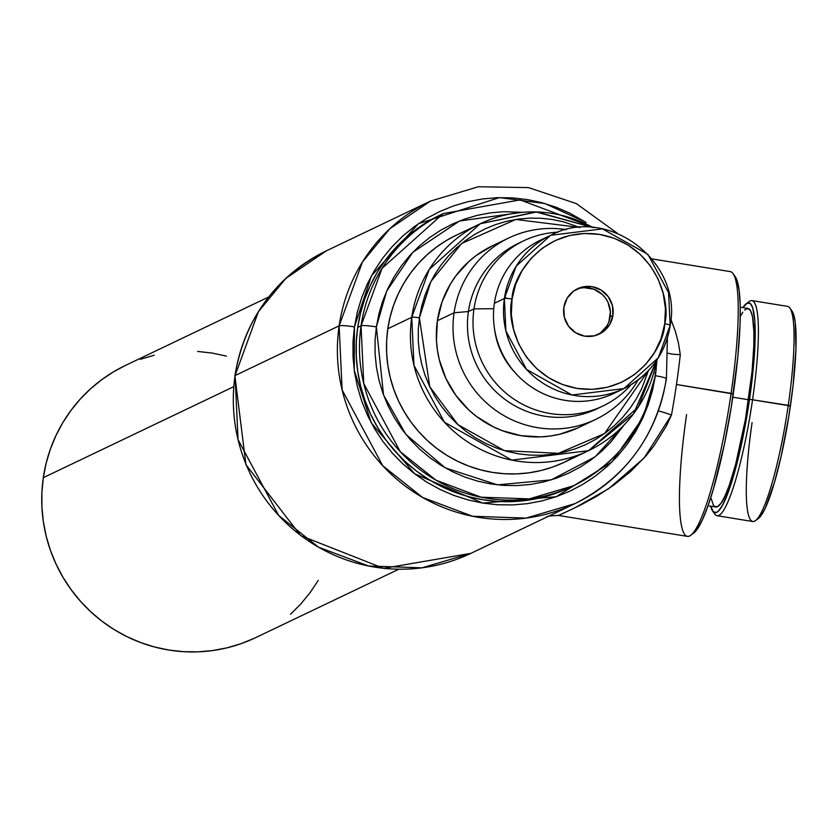 <?xml version="1.0" encoding="UTF-8"?>
<svg xmlns="http://www.w3.org/2000/svg" width="838" height="838" viewBox="0 0 838 838"><rect width="100%" height="100%" fill="white"/><g stroke="black" fill="none" stroke-linecap="round" stroke-linejoin="round"><path stroke-width="1.26" d="M597.808 334.729A25.15 24.721 64.5 0 0 610.127 316.733L612.913 315.402A25.15 24.721 -115.5 0 1 573.726 331.439A25.15 24.721 -115.5 0 1 563.848 307.441L567.096 298.265L573.59 291.1L582.326 287.025L591.995 286.669L601.108 290.074L608.283 296.736L612.431 305.629L612.913 315.402L609.666 324.568L603.171 331.733L594.435 335.808L584.767 336.164L575.654 332.759L568.478 326.097L564.33 317.214L563.848 307.441A25.15 24.721 -115.5 0 1 603.035 291.394A25.15 24.721 -115.5 0 1 612.913 315.402L610.127 316.733A25.15 24.721 64.5 0 0 576.167 289.435M670.17 325.186L668.577 292.703L647.91 254.364L602.428 228.879L550.639 235.3L516.208 266.149L504.392 298.496A6.704 0.691 8.3 0 1 512.049 299.03C512.259 276.006 542.961 226.291 599.61 234.41C655.965 244.633 671.07 301.774 664.712 323.803A6.704 0.691 8.3 0 1 670.243 325.301A6.704 0.691 8.3 0 1 670.149 325.395A84.952 83.496 -115.5 0 1 623.891 388.591A84.952 83.496 -115.5 0 1 537.766 379.583A84.952 83.496 -115.5 0 1 504.392 298.496A84.952 83.496 -115.5 0 1 550.639 235.3C607.55 204.608 682.76 261.32 670.232 325.301A6.704 0.691 -171.7 0 0 664.712 323.803L665.435 308.541L663.204 293.394L658.092 278.939L650.298 265.73L640.127 254.27L627.976 245.01L614.285 238.306L599.61 234.41L584.505 233.477L569.547 235.53L555.311 240.506L542.343 248.205L531.156 258.334L522.158 270.506L515.705 284.239L512.049 299.03L511.316 314.292L513.558 329.439L518.67 343.894L526.463 357.114L536.634 368.563L548.785 377.823L562.466 384.527L577.141 388.423L592.257 389.356L607.215 387.303L621.45 382.327L634.418 374.628L645.606 364.499L654.604 352.327L661.056 338.594L664.712 323.803C664.492 346.827 633.8 396.542 577.141 388.423C520.796 378.2 505.691 321.059 512.049 299.03A6.704 0.691 -171.7 0 0 504.392 298.496L494.378 303.283L504.392 298.496L505.901 330.989L526.494 369.401L572.008 395.002L623.891 388.591L658.322 357.753L670.149 325.395A6.704 0.691 -171.7 0 0 670.243 325.301C665.236 354.233 649.785 375.33 623.891 388.591L613.877 393.378A84.952 83.496 64.5 0 1 527.751 384.37A84.952 83.496 64.5 0 1 494.378 303.283A84.952 83.496 -115.5 0 1 545.716 237.866M648.413 370.658L604.491 433.602L558.454 453.337L504.329 450.624L457.957 424.667L429.768 386.727L419.398 317.832L430.847 281.589L461.581 243.533L515.82 219.462L579.969 227.486L563.901 221.955L552.609 219.535L541.139 218.257L529.626 218.11L518.156 219.116L506.864 221.242L495.845 224.49L485.212 228.816L475.062 234.179L465.488 240.527L456.595 247.797L448.456 255.936L441.165 264.839L434.775 274.445L429.36 284.648L424.96 295.343L421.629 306.446L419.398 317.832A6.704 0.691 -171.7 0 0 411.741 317.309A6.704 0.691 8.3 0 1 419.398 317.832L418.277 329.407L418.298 341.056L419.44 352.651L421.692 364.101L425.055 375.277L429.475 386.088L434.912 396.426L441.322 406.189L448.644 415.271L456.794 423.609L465.708 431.109L475.293 437.687L485.453 443.302L496.106 447.89L507.126 451.41L518.429 453.819L529.888 455.107L541.411 455.244L552.87 454.248L564.163 452.111L575.182 448.875L585.825 444.549L595.975 439.185L605.539 432.837L614.432 425.557L622.571 417.429L629.872 408.525L636.262 398.919L641.678 388.717L648.403 370.689M592.916 227.517L535.911 211.92L480.195 223.777L429.234 269.417L411.741 317.309A125.731 123.584 -115.5 0 1 480.195 223.777A125.731 123.584 -115.5 0 1 592.916 227.517M550.639 235.3L540.625 240.087A84.952 83.496 64.5 0 0 494.378 303.283A84.952 83.496 -115.5 0 0 530.025 386.035A84.952 83.496 -115.5 0 0 618.811 390.822M473.973 308.876A91.593 90.033 64.5 0 0 525.3 405.676A91.593 90.033 64.5 0 0 631.056 384.726A91.593 90.033 -115.5 0 1 602.836 406.032A91.593 90.033 -115.5 0 1 509.965 396.322A91.593 90.033 -115.5 0 1 473.973 308.876A91.593 90.033 -115.5 0 1 523.844 240.736A91.593 90.033 -115.5 0 1 558.139 232.168A91.593 90.033 64.5 0 0 473.973 308.876L468.411 311.537L473.973 308.876L493.76 308.709L473.973 308.876M515.297 372.889A75.965 74.666 -115.5 0 1 494.64 329.669A75.965 74.666 64.5 0 0 515.297 372.889M523.844 240.736L518.282 243.397A91.593 90.033 64.5 0 0 468.411 311.537L454.081 312.773A100.581 98.863 64.5 0 0 519.665 422.97A100.581 98.863 64.5 0 0 638.168 379.897A100.581 98.863 -115.5 0 1 595.577 419.45A100.581 98.863 -115.5 0 1 493.603 408.787A100.581 98.863 -115.5 0 1 454.081 312.773A100.581 98.863 -115.5 0 1 508.844 237.95A100.581 98.863 -115.5 0 1 566.373 229.664A100.581 98.863 64.5 0 0 454.081 312.773L437.384 320.755L454.081 312.773L468.411 311.537A91.593 90.033 -115.5 0 1 521.089 242.119M600.029 407.31A91.593 90.033 -115.5 0 1 505.66 399.904A91.593 90.033 -115.5 0 1 468.411 311.537A91.593 90.033 64.5 0 0 504.403 398.972A91.593 90.033 64.5 0 0 597.274 408.693L602.836 406.032M508.844 237.95L492.147 245.932A100.581 98.863 64.5 0 0 437.384 320.755L436.451 340.375L437.415 350.179L439.332 359.848L445.9 378.441L455.914 395.421L468.987 410.138L476.518 416.476L493.215 426.783L502.203 430.659L521.079 435.676L540.5 436.881L550.178 436.032L559.732 434.231L578.031 427.841M570.018 487.402L555.196 493.519L541.222 497.636L526.913 500.338L512.385 501.606L497.782 501.417L483.254 499.794L468.924 496.735L454.95 492.283L441.448 486.469L428.564 479.346L416.423 470.998L405.121 461.497L394.782 450.938L385.511 439.416L377.383 427.045L370.49 413.941L364.886 400.239L360.633 386.056L357.763 371.548L356.318 356.841L356.297 342.093L357.711 327.417L361.052 325.825L357.711 327.417A150.871 148.295 64.5 0 1 439.856 215.177L443.197 213.585L382.044 268.359L361.052 325.825A13.408 1.393 8.3 0 1 376.367 326.883L386.727 291.037L412.809 252.311L459.549 220.981L522.304 212.318L503.669 211.71L490.429 212.862L477.388 215.324L464.661 219.074L452.373 224.071L440.652 230.261L429.601 237.594L419.325 245.995L409.929 255.391L401.507 265.677L394.122 276.77L387.868 288.544L382.788 300.905L378.944 313.726L376.367 326.883L375.078 340.249L375.089 353.699L376.409 367.096L379.017 380.316L382.893 393.232L388.004 405.718L394.289 417.649L401.685 428.92L410.138 439.416L419.555 449.042L429.852 457.705L440.924 465.31L452.656 471.794L464.954 477.094L477.691 481.148L490.743 483.935L503.984 485.422L517.287 485.579L530.517 484.427L543.558 481.965L556.285 478.226L568.573 473.229L580.294 467.038L591.345 459.706L601.621 451.294L611.017 441.909L623.985 425.086L595.116 456.815L551.299 479.86L497.447 484.856L445.208 467.845L405.896 434.409L383.542 395.012L376.367 326.883A13.408 1.393 -171.7 0 0 361.052 325.825A150.871 148.295 -115.5 0 1 443.197 213.585L520.147 199.905L593.765 227.59M655.442 373.601A13.408 1.393 -171.7 0 0 655.63 373.392A13.408 1.393 -171.7 0 0 653.912 372.449A13.408 1.393 8.3 0 1 655.63 373.392A13.408 1.393 8.3 0 1 655.442 373.601A150.871 148.295 -115.5 0 1 573.307 485.841A150.871 148.295 -115.5 0 1 420.33 469.846A150.871 148.295 -115.5 0 1 361.052 325.825L363.734 383.521L400.302 451.745L436.085 480.247L481.138 497.206L529.291 498.872L573.307 485.841L569.966 487.433A150.871 148.295 64.5 0 1 416.999 471.438A150.871 148.295 64.5 0 1 357.711 327.417L360.55 312.983L364.771 298.904L370.344 285.339L377.215 272.413L385.312 260.241L394.562 248.949L404.869 238.641L416.151 229.413L428.281 221.368L439.908 215.157M666.231 378.912A13.408 1.393 -171.7 0 0 666.42 378.713A13.408 1.393 -171.7 0 0 655.379 375.728L643.155 417.251L612.002 461.916L556.181 496.725L482.772 503.093L414.569 473.742L371.255 422.844L354.264 370.365L354.443 326.883A13.408 1.393 -171.7 0 0 339.139 325.825L342.114 389.932L382.746 465.739L422.499 497.405L472.569 516.26L526.065 518.104L574.962 503.628L470.904 553.352L422.006 567.829L368.511 565.985L318.44 547.13L278.687 515.464L238.055 439.667L235.08 375.56L339.139 325.825L235.08 375.56A167.631 164.772 64.5 0 0 300.947 535.576A167.631 164.772 64.5 0 0 470.904 553.352L383.657 568.363L300.737 535.65L245.932 464.661L234.891 375.738C244.769 318.65 275.262 277.011 326.349 250.845A167.631 164.772 64.5 0 0 235.08 375.56A13.408 1.393 -171.7 0 0 234.891 375.759A13.408 1.393 -171.7 0 0 235.017 375.979A13.408 1.393 8.3 0 1 234.891 375.759A13.408 1.393 8.3 0 1 235.08 375.56L258.397 311.705L285.789 278.457L326.349 250.845L430.407 201.12L389.848 228.732L362.456 261.98L339.139 325.825A13.408 1.393 8.3 0 1 354.443 326.883L371.402 275.88L418.445 223.673L499.469 197.6L544.972 203.55L586.139 222.447L569.777 213.145L555.982 207.196L541.694 202.639L527.05 199.517L512.196 197.852L497.269 197.674L482.426 198.962L467.793 201.728L453.515 205.928L439.73 211.532L426.573 218.477L414.171 226.71L402.649 236.138L392.1 246.676L382.652 258.219L374.377 270.664L367.348 283.873L361.66 297.741L357.344 312.124L354.443 326.883L352.997 341.883L353.018 356.967L354.495 371.999L357.428 386.831L361.775 401.318L367.505 415.334L374.555 428.721L382.861 441.375L392.341 453.149L402.9 463.948L414.454 473.659L426.877 482.196L440.044 489.465L453.84 495.415L468.128 499.972L482.772 503.093L497.625 504.759L512.552 504.937L527.395 503.648L542.029 500.883L556.306 496.683L570.091 491.078L583.248 484.134L595.65 475.9L607.173 466.473L617.721 455.935L627.17 444.391L635.445 431.958L642.474 418.738L648.162 404.869L652.477 390.487L655.379 375.728A13.408 1.393 8.3 0 1 666.42 378.713A13.408 1.393 8.3 0 1 666.231 378.912A167.631 164.772 -115.5 0 1 574.962 503.628A167.631 164.772 -115.5 0 1 404.995 485.851A167.631 164.772 -115.5 0 1 339.139 325.825A167.631 164.772 -115.5 0 1 430.407 201.12L478.362 186.748L528.537 187.607L576.324 203.603L617.334 233.257M506.309 298.391L504.675 296.673M593.095 227.527L536.928 211.93L480.195 223.777L456.26 235.206A125.731 123.584 64.5 0 0 387.816 328.737L411.741 317.309L387.816 328.737L390.173 316.712L393.692 304.98L398.333 293.677L404.063 282.898L410.809 272.759L418.518 263.352L427.108 254.762L436.504 247.074L446.612 240.37L456.312 235.185M268.673 296.987L125.459 365.431A150.871 148.295 64.5 0 0 43.314 477.67L233.655 386.706L43.314 477.67A150.871 148.295 64.5 0 0 102.592 621.681A150.871 148.295 64.5 0 0 255.559 637.676L398.783 569.232M670.892 319.351L675.596 332.037L678.455 343.077L680.288 354.547A134.111 20.384 99.2 0 1 676.465 384.495L733.271 393.996A131.43 19.976 -80.8 0 0 735.282 276.729L733.156 273.691A134.111 20.384 99.2 0 1 731.092 393.357A134.111 20.384 -80.8 0 0 730.317 271.617L651.995 258.911M747.706 302.927A108.961 16.561 99.2 0 1 751.969 300.601A108.961 16.561 99.2 0 1 752.597 399.517A108.961 16.561 -80.8 0 0 749.245 301.471L746.27 303.681A106.279 16.152 99.2 0 1 749.539 399.307L790.423 405.938A106.279 16.152 -80.8 0 0 792.057 311.108L793.628 314.512L795.272 322.714L795.932 349.247L793.062 385.7L788.841 416.235L781.152 456.249L774.469 482.374L765.44 507.786L761.26 515.318L757.521 518.973M792.057 311.108L789.93 308.08A108.961 16.561 99.2 0 1 788.254 405.309L749.539 399.307L754.65 350.996L754.881 321.53L752.744 307.871L750.303 303.503L747.161 303.136L742.856 307.619A106.279 16.152 99.2 0 1 746.27 303.681M712.625 511.002A106.279 16.152 99.2 0 1 710.634 506.183L713.484 511.976L716.637 512.343L718.438 511.012L722.419 505.387L729.008 490.031L735.848 467.583L740.258 449.608L749.539 399.307A106.279 16.152 99.2 0 1 712.625 511.002L714.751 514.029A108.961 16.561 -80.8 0 0 752.597 399.517A108.961 16.561 99.2 0 1 717.056 515.716L752.713 521.508A108.961 16.561 -80.8 0 0 788.254 405.309A108.961 16.561 -80.8 0 0 787.626 306.394L751.969 300.601M708.026 505.764L715.788 507.021A100.581 15.283 -80.8 0 0 748.585 399.757L732.789 397.191L748.585 399.757A100.581 15.283 -80.8 0 0 748.009 308.457L740.258 307.19M735.272 276.697L737.231 280.929L739.263 291.079L740.216 305.587L740.069 323.887L737.807 356.894L731.312 406.723L724.388 444.287L713.536 488.512L707.88 506.173L702.37 519.937L697.206 529.249L693.655 533.115M680.288 354.547A20.112 5.887 -4.7 0 1 668.179 353.217A20.112 5.887 175.3 0 0 680.288 354.547A134.111 20.384 99.2 0 1 676.465 384.495A134.111 20.384 99.2 0 1 671.468 415.009L644.118 457.977L608.807 488.596L574.669 507.954L558.475 515.454L687.349 536.372A134.111 20.384 -80.8 0 0 731.092 393.357L676.465 384.495A134.111 20.384 99.2 0 1 671.468 415.009L666.346 426.039L653.588 446.392L646.297 455.495L630.469 471.647L613.657 485.192L596.845 496.201L580.849 504.937L559.229 515.213M711.294 498.799L713.232 504.78L714.479 506.382L717.454 506.728L720.984 503.271L724.943 496.138L729.165 485.611L735.638 464.367L745.453 419.22L752.063 371.37L753.802 346.104L753.917 332.099L752.503 316.67L750.565 310.689L747.905 308.436L744.636 310.008M742.803 312.207L740.258 316.45M717.056 515.716A108.961 16.561 99.2 0 1 713.746 512.175M755.436 520.628L758.411 518.429A106.279 16.152 -80.8 0 0 790.423 405.938L788.254 405.309A108.961 16.561 99.2 0 1 755.436 520.628A108.961 16.561 99.2 0 1 752.084 422.593M690.701 535.304L693.675 533.094A131.43 19.976 -80.8 0 0 733.271 393.996L731.092 393.357A134.111 20.384 99.2 0 1 690.701 535.304A134.111 20.384 99.2 0 1 686.573 414.632M493.006 245.524L476.34 255.422L468.819 261.571L455.778 275.974L450.383 284.082L442.087 301.753L437.384 320.755A100.581 98.863 64.5 0 0 476.906 416.769A100.581 98.863 64.5 0 0 578.88 427.432L595.577 419.45M254.27 638.284L240.789 643.773L226.826 647.879L212.506 650.581L197.978 651.849L183.375 651.671L168.847 650.037L154.527 646.988L140.543 642.526L127.051 636.712L114.167 629.6L102.016 621.251L90.724 611.75L80.385 601.181L71.104 589.659L62.986 577.288L56.083 564.184L50.479 550.482L46.226 536.31L43.367 521.802L41.921 507.095L41.9 492.335L43.314 477.67L46.142 463.225L50.364 449.158L55.937 435.592L62.808 422.656L70.905 410.494L80.155 399.192L90.473 388.884L101.744 379.666L113.874 371.611L125.511 365.399M140.229 359.334L154.192 355.228M197.642 351.436L212.171 353.07L226.49 356.119M318.21 580.451L310.112 592.613L300.863 603.915L290.545 614.223M655.379 375.728L656.206 369.034M574.334 456.93L563.618 462.597L552.378 467.164L540.74 470.589L528.809 472.841L516.7 473.889L504.528 473.742L492.419 472.391L480.488 469.835L468.84 466.127L457.59 461.277L446.853 455.348L436.734 448.393L427.317 440.474L418.707 431.675L410.976 422.069L404.209 411.762L398.459 400.836L393.787 389.419L390.246 377.613L387.858 365.515L386.653 353.259L386.632 340.961L387.816 328.737A125.731 123.584 64.5 0 0 437.216 448.759A125.731 123.584 64.5 0 0 564.686 462.084L588.611 450.655A125.731 123.584 -115.5 0 1 461.141 437.321A125.731 123.584 -115.5 0 1 411.741 317.309L413.982 365.389L444.454 422.237L511.819 460.125L588.611 450.655L638.263 407.059L656.51 360.591A125.731 123.584 -115.5 0 1 588.611 450.655L633.476 413.941L656.615 360.445M608.954 321.478L610.368 311.82L608 302.309L605.497 298.066L602.229 294.379L593.922 289.246L584.348 287.696M600.396 333.063L606.88 325.898M671.468 415.009A20.112 1.896 20.8 0 0 658.385 410.966A20.112 1.896 -159.2 0 1 671.468 415.009M656.982 359.89L655.63 373.413C646.737 424.803 619.292 462.283 573.307 485.841M667.383 337.986L666.42 378.724C656.542 435.823 626.049 477.451 574.962 503.628M558.475 515.454C549.414 515.873 545.622 516.365 547.109 516.931"/></g></svg>
